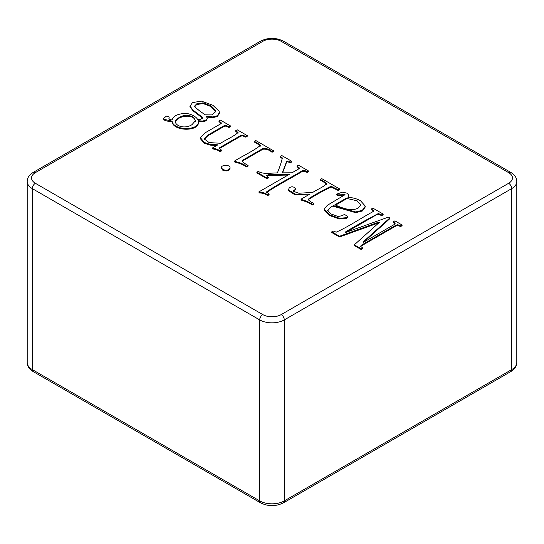 <?xml version="1.0" encoding="UTF-8"?>
<svg xmlns="http://www.w3.org/2000/svg" width="544" height="544" viewBox="0 0 544 544"><rect width="100%" height="100%" fill="white"/><g stroke="black" fill="none" stroke-linecap="round" stroke-linejoin="round"><path stroke-width="0.82" d="M378.937 222.754L339.49 236.98L331.792 232.533L331.792 231.826L333.227 230.996L336.24 232.166C349.207 226.318 360.366 218.484 372.62 211.874L373.436 210.684L371.389 208.964L371.389 209.671L373.436 211.398M371.389 208.964L372.851 208.114L383.16 214.071L383.16 214.778L381.698 215.628L378.359 214.241L376.455 214.798L346.174 232.281M383.16 214.071L381.698 214.914L378.359 213.527C366.962 219.477 355.858 225.706 345.059 232.213L345.556 232.499L388.436 217.11L389.871 217.94L389.871 218.654L363.623 242.189M389.871 217.94L363.1 241.951L363.569 242.223L394.38 224.434L395.216 223.217L393.441 221.694L394.903 220.85L402.084 224.992L402.084 225.706L400.615 226.549L397.746 225.434L395.842 225.991L361.427 245.861M402.084 224.992L400.615 225.842L397.746 224.72L395.842 225.277L361.515 245.099L360.55 246.201L362.719 248.023L362.719 248.73L361.284 249.56L354.314 245.534L354.314 244.827L379.44 222.306L378.971 222.034L378.971 222.727M344.869 194.997L337.851 195.588L336.62 194.874L336.62 194.167L342.536 192.141L346.963 193.168L348.867 195.078L347.895 197.295C352.859 197.622 357.082 198.784 360.577 200.797L365.337 206.183L362.345 210.304L355.701 211.963L333.458 205.632L333.458 206.339L355.701 212.67L362.345 211.011L365.337 206.897M348.86 195.786L348.439 197.356M347.881 217.185L346.671 218.396L339.463 218.974L329.854 215.655L324.469 210.453L324.401 208.944L327.25 205.36L345.059 194.677L337.851 194.874L337.851 195.588M291.72 161.276L290.258 162.126C288.395 160.738 287.13 160.643 286.45 161.854L282.295 172.842L291.985 172.795L298.459 169.055L299.309 167.892L297.024 166.029L298.486 165.186L308.536 170.986L307.068 171.829C305.388 170.449 303.64 170.17 301.825 171C290.224 178.051 277.08 184.579 266.444 191.971L269.11 194.052L267.648 194.895C265.486 193.147 262.704 192.263 259.298 192.236L258.801 191.95L289.354 174.318L268.437 174.719L266.342 175.624L268.437 177.222L268.437 177.936L267.002 178.765L256.87 172.91L256.87 172.203L258.305 171.374L259.508 172.067C263.881 174.257 271.878 172.917 277.345 172.931C279.473 167.953 281.139 162.962 282.35 157.964L282.35 158.671L280.418 157.155L280.418 156.441L281.88 155.598L291.72 161.276L291.72 161.99L290.258 162.833L287.504 161.65L286.45 162.561L282.567 172.842M299.234 168.375L297.024 166.736L297.024 166.029M308.536 170.986L308.536 171.693L307.068 172.536C305.388 171.156 303.64 170.884 301.825 171.714C290.224 178.758 277.08 185.286 266.444 192.678M269.11 194.052L269.11 194.759L267.648 195.602C265.486 193.861 262.704 192.977 259.298 192.95L258.801 191.95M288.075 175.052L268.437 175.433L266.716 175.97M273.476 150.742L272.014 151.586C269.368 149.206 266.336 148.186 262.902 148.526L243.134 159.943L242.053 161.112C243.508 162.67 245.507 164.104 248.057 165.424L246.588 166.267C243.318 164.023 239.401 162.404 234.845 161.412L234.376 161.14C242.787 155.829 253.3 151.137 260.386 145.418C258.808 143.915 256.768 142.562 254.266 141.345L255.728 140.495L273.476 150.742L273.476 151.456L272.014 152.3C269.368 149.913 266.336 148.893 262.902 149.24L243.134 160.65L242.053 161.82M248.057 165.424L248.057 166.131L246.588 166.974C243.318 164.73 239.401 163.112 234.845 162.126L234.376 161.14M260.386 146.125C258.808 144.629 256.768 143.269 254.266 142.052L254.266 141.345M230.01 168.524C229.017 170.993 226.603 171.55 222.782 170.204L221.476 168.008M238.041 133.226L235.722 131.349L235.722 130.635L237.191 129.792L247.234 135.592L247.234 136.299L245.772 137.149L242.434 135.762L240.53 136.32L219.47 148.512M247.234 135.592L245.772 136.435L242.434 135.055L240.53 135.612L219.878 147.533L219.062 148.274L221.578 150.171L221.578 150.878L220.143 151.708C218.219 150.273 215.798 149.362 212.881 148.968L212.412 147.988L217.92 144.806L210.038 144.384L204.265 142.44L200.457 137.741L205.027 132.872L220.408 123.991L221.258 122.828L218.974 120.965L218.974 121.672L221.184 123.311M216.648 145.54L210.038 145.098L204.265 143.154L200.444 138.822M218.974 120.965L220.436 120.122L230.479 125.922L230.479 126.63L229.017 127.473L225.678 126.092L223.747 126.63L207.604 135.946L204.34 139.278M202.762 118.415L201.899 117.667A394.033 227.494 0 0 0 193.229 111.003L189.985 106.876L189.992 106.223M219.361 113.261L217.478 116.416L212.935 117.654L207.087 117.15M207.169 118.803L205.999 120.884L202.511 121.774L198.778 121.509M198.261 121.421C200.777 131.777 173.237 131.736 172.108 121.808L167.307 121.101L164.404 120.136L163.506 119.075M294.066 190.128L293.1 191.175L298.88 193.256L312.841 192.372C317.234 189.441 323.544 187.02 326.692 183.702C325.026 182.145 322.898 180.737 320.307 179.472L321.776 178.629L339.524 188.877L338.055 189.72L331.112 186.252C323.53 189.965 316.248 193.984 309.264 198.295L308.21 199.478C309.454 200.947 311.331 202.266 313.834 203.436L313.834 204.143L312.399 204.972A37.019 21.372 0 0 0 301.798 200.308L301.063 199.879L301.063 199.172L309.706 194.181L295.147 194.038L288.327 189.822L289.496 187.49L292.046 186.728L294.562 187.333L295.65 188.809L293.264 191.474M308.156 195.078L294.644 194.63L288.327 190.536L288.293 189.672M295.589 189.006L295.637 189.57L294.066 190.835M326.692 184.409C325.026 182.852 322.898 181.444 320.307 180.18L320.307 179.472M339.524 188.877L339.524 189.584L338.055 190.427L331.112 186.966C323.53 190.679 316.248 194.691 309.264 199.002L308.21 200.185M201.899 116.96A394.033 227.494 0 0 0 193.229 110.296L189.985 106.162L192.467 102.653L201.253 101.062L212.908 105.291L219.062 111.207L219.361 112.554L217.478 115.709L212.935 116.94L206.462 116.28L207.196 118.497L205.999 120.17L202.511 121.067L198.261 120.714C200.777 131.063 173.237 131.022 172.108 121.101L164.404 119.428L163.506 118.368L166.518 116.11C168.694 116.287 169.51 117.076 168.973 118.483L169.442 119.428L172.081 120C173.135 116.26 177.133 114.084 184.09 113.478C188.652 112.9 196.119 116.144 197.56 119.462L200.199 119.598L202.851 117.953L201.899 116.96L201.899 117.667M172.108 121.101L172.108 121.808M168.83 118.823L168.973 118.483L168.973 118.878M199.702 110.99A109.412 63.165 180 0 1 205 114.859L212.024 114.92L215.907 111.432L215.805 110.582L210.977 105.869L203.157 102.87L196.799 103.768L194.65 106.046L195.364 107.372L199.702 110.99M215.886 111.778L210.977 106.576L203.157 103.584L196.799 104.482L194.704 106.454M192.052 124.603L195.262 120.87C194.664 117.409 191.658 115.546 186.225 115.287C181.24 115.335 174.522 119.857 175.467 122.135C176.032 126.228 185.252 129.2 192.052 124.603M195.282 120.72C193.372 112.982 176.31 116.341 175.474 122.169M245.772 136.435L245.772 137.149M242.434 135.055L242.434 135.762M221.578 150.171L220.143 150.994L220.143 151.708M220.143 150.994C218.219 149.566 215.798 148.648 212.881 148.26L212.881 148.968M212.881 148.26L212.412 147.988M230.479 125.922L229.017 126.766L229.017 127.473M229.017 126.766L225.678 125.378L223.747 125.922L207.604 135.238L204.354 138.502L204.306 138.985L209.154 142.596L220.578 143.269C226.168 139.631 233.702 136.544 238.041 132.518L235.722 130.635M222.782 169.497L221.462 167.79C220.81 164.519 230.663 164.621 230.01 167.817C229.017 170.286 226.603 170.843 222.782 169.497M272.014 151.586L272.014 152.3M246.588 166.267L246.588 166.974M234.845 161.412L234.845 162.126M282.35 157.964L280.418 156.441M290.258 162.126L290.258 162.833M307.068 171.829L307.068 172.536M267.648 194.895L267.648 195.602M259.298 192.236L259.298 192.95M268.437 174.719L268.437 175.433M268.437 177.222L267.002 178.051L267.002 178.765M267.002 178.051L256.87 172.203M313.834 203.436L312.399 204.265A37.019 21.372 0 0 0 301.798 199.594L301.798 200.308M301.798 199.594L301.063 199.172M338.055 189.72L338.055 190.427M331.112 186.252L331.112 186.966M312.399 204.265L312.399 204.972M333.458 205.632L330.562 207.305L327.692 210.215L327.658 210.766L331.085 213.969L338.178 216.539L342.156 215.628L344.44 214.445L347.881 216.478L346.671 217.688L339.463 218.26L329.854 214.948L324.469 209.739L324.38 208.944M346.168 198.295L334.893 204.802C340.993 207.577 345.841 209.127 349.452 209.454C353.076 209.78 355.994 209.297 358.21 208.019L360.835 205.088L357.068 200.777L346.168 198.295L346.168 199.002L335.587 205.115M337.851 194.874L336.62 194.167M381.698 214.914L381.698 215.628M378.359 213.527L378.359 214.241M393.441 221.694L393.441 222.408M400.615 225.842L400.615 226.549M362.719 248.023L361.284 248.853L361.284 249.56M361.284 248.853L354.314 244.827M378.971 222.034L339.49 236.273L339.49 236.98M339.49 236.273L331.792 231.826M281.221 314.582A13.036 7.528 180 0 1 262.779 314.582L35.367 183.287A13.036 7.528 180 0 1 35.367 172.638L262.779 41.344A13.036 7.528 180 0 1 281.221 41.344L508.633 172.638A13.036 7.528 180 0 1 508.633 183.287L281.221 314.582A4.345 2.509 60 0 1 284.294 319.906A17.388 10.037 180 0 1 259.706 319.906L32.293 188.605A17.388 10.037 180 0 1 27.2 181.512L27.2 362.488A17.388 10.037 180 0 0 32.293 369.587L32.293 188.605A4.345 2.509 120 0 1 35.367 183.287M262.779 314.582A4.345 2.509 120 0 0 259.706 319.906L259.706 500.881L32.293 369.587A4.345 2.509 -60 0 0 33.191 371.579C29.124 368.995 27.132 365.962 27.2 362.488M508.633 172.638A4.345 2.509 120 0 1 510.809 172.421C514.876 175.005 516.868 178.038 516.8 181.512A17.388 10.037 180 0 1 511.707 188.605A4.345 2.509 -120 0 0 508.633 183.287M516.8 181.512L516.8 362.488A17.388 10.037 180 0 1 511.707 369.587L511.707 188.605L284.294 319.906L284.294 500.881A17.388 10.037 180 0 1 259.706 500.881A4.345 2.509 -60 0 0 260.61 502.874L33.191 371.579M510.809 172.421L283.39 41.126A4.345 2.509 120 0 0 281.221 41.344M283.39 41.126C275.794 37.441 268.206 37.441 260.61 41.126A4.345 2.509 60 0 1 262.779 41.344M35.367 172.638A4.345 2.509 -120 0 0 33.191 172.421C29.124 175.005 27.132 178.038 27.2 181.512M283.39 502.874L510.809 371.579A4.345 2.509 60 0 0 511.707 369.587L284.294 500.881A4.345 2.509 -120 0 1 283.39 502.874C275.794 506.559 268.206 506.559 260.61 502.874M193.229 110.296L193.229 111.003M243.134 159.943L243.134 160.65M260.61 41.126L33.191 172.421M510.809 371.579C514.876 368.995 516.868 365.962 516.8 362.488M189.924 106.876L189.924 106.168M219.388 113.254L219.388 112.547M172.108 121.91L172.108 121.196M163.486 119.075L163.486 118.368M168.994 119.075L168.994 118.368M195.092 106.821L195.092 106.114M195.242 120.856L195.242 121.57M175.61 122.135L175.61 122.842M219.15 148.893L219.15 148.186M200.525 138.788L200.525 138.081M221.245 123.563L221.245 122.856M221.476 167.797L221.476 168.504M230.017 167.79L230.017 168.497M282.363 158.923L282.363 158.209M299.302 168.626L299.302 167.919M288.238 190.522L288.238 189.808M295.378 189.591L295.378 188.877M348.684 196.302L348.684 195.595M328.182 211.473L328.182 210.766M347.908 217.185L347.908 216.478M360.318 205.843L360.318 205.129M394.516 223.774L394.516 223.06"/></g></svg>
